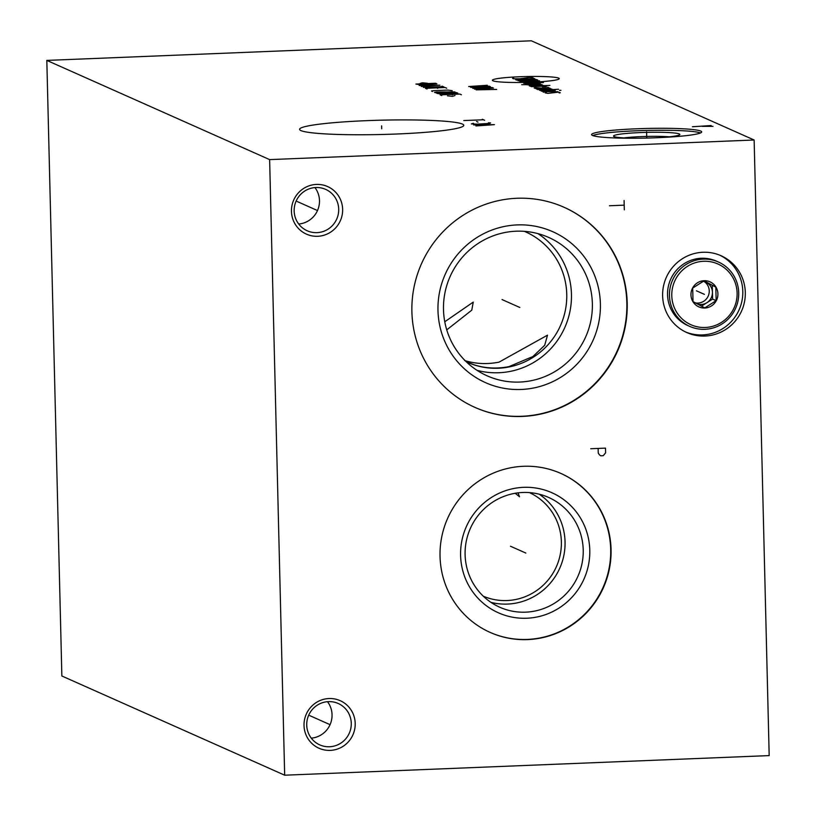 <?xml version="1.0" encoding="UTF-8"?>
<svg xmlns="http://www.w3.org/2000/svg" width="816" height="816" viewBox="0 0 816 816"><rect width="100%" height="100%" fill="white"/><g stroke="black" fill="none" stroke-linecap="round" stroke-linejoin="round"><path stroke-width="1.22" d="M269.627 159.61L46.818 60.404L531.328 40.8L754.137 140.005L269.627 159.61L284.672 775.2L61.863 675.995L46.818 60.404M396.658 134.008A82.12 7.16 178.6 0 1 299.574 129.336A82.12 7.16 178.6 0 1 366.68 120.656A82.12 7.16 178.6 0 1 463.763 125.317A82.12 7.16 178.6 0 1 396.658 134.008M656.696 137.741A55.08 4.804 178.6 0 1 591.58 134.609A55.08 4.804 178.6 0 1 636.582 128.785A55.08 4.804 178.6 0 1 701.699 131.917A55.08 4.804 178.6 0 1 656.696 137.741M754.137 140.005L769.182 755.596L284.672 775.2M316.414 184.426A26.041 25.51 -66 0 1 342.638 209.314A26.041 25.51 -66 0 1 317.679 236.283A26.041 25.51 -66 0 1 291.455 211.385A26.041 25.51 -66 0 1 316.414 184.426M328.981 698.537A26.041 25.51 -66 0 1 355.205 723.435A26.041 25.51 -66 0 1 330.245 750.394A26.041 25.51 -66 0 1 304.021 725.506A26.041 25.51 -66 0 1 328.981 698.537M411.896 311.712A109.528 107.324 -66 0 1 564.101 207.295A109.528 107.324 -66 0 1 627.208 303.001A109.528 107.324 -66 0 1 474.994 407.419A109.528 107.324 -66 0 1 411.896 311.712M440.038 556.4A86.996 85.241 -66 0 1 560.939 473.464A86.996 85.241 -66 0 1 611.062 549.484A86.996 85.241 -66 0 1 490.161 632.42A86.996 85.241 -66 0 1 440.038 556.4M662.623 295.831A42.055 41.208 -66 0 1 721.069 255.734A42.055 41.208 -66 0 1 745.304 292.485A42.055 41.208 -66 0 1 686.858 332.581A42.055 41.208 -66 0 1 662.623 295.831M529.421 492.599A56.702 55.559 -66 0 1 561.367 541.824A56.702 55.559 -66 0 1 483.296 596.19M518.048 492.854L519.517 496.781L515.202 493.272M490.987 602.381A60.088 58.874 114 0 0 565.049 541.844A60.088 58.874 -66 0 0 539.162 494.18M465.1 554.707A60.088 58.874 -66 0 1 548.597 497.434A60.088 58.874 -66 0 1 583.216 549.933A60.088 58.874 114 0 1 499.718 607.216A60.088 58.874 114 0 1 465.1 554.707M460.591 555.39A65.719 64.393 114 0 0 526.789 618.232A65.719 64.393 114 0 0 589.784 550.168A65.719 64.393 -66 0 0 523.586 487.336A65.719 64.393 -66 0 0 460.591 555.39M489.977 632.339A86.996 85.241 114 0 0 610.694 549.321A86.996 85.241 -66 0 0 560.755 473.382M524.372 231.346A71.41 69.972 -66 0 1 525.616 231.877A71.41 69.972 -66 0 1 566.753 294.28A71.41 69.972 -66 0 1 467.517 362.355A71.41 69.972 -66 0 1 466.283 361.794L474.596 364.976C485.744 368.404 497.23 368.944 509.051 366.588L532.96 356.5L544.7 345.27L547.505 335.172L499.045 362.131C487.203 364.477 475.738 363.946 464.641 360.539M444.761 321.769L473.239 302.104L471.791 310.162L446.75 329.878M477.034 370.331A75.735 74.205 114 0 0 571.455 294.311A75.735 74.205 -66 0 0 537.907 233.621M443.496 309.641A75.735 74.205 -66 0 1 548.729 237.446A75.735 74.205 -66 0 1 592.365 303.623A75.735 74.205 114 0 1 487.121 375.819A75.735 74.205 114 0 1 443.496 309.641M437.978 310.478A82.62 80.947 114 0 0 521.2 389.467A82.62 80.947 114 0 0 600.392 303.909A82.62 80.947 -66 0 0 517.171 224.91A82.62 80.947 -66 0 0 437.978 310.478M474.82 407.337A109.528 107.324 114 0 0 626.841 302.838A109.528 107.324 -66 0 0 563.917 207.213M685.613 332A42.055 41.208 114 0 0 742.795 291.363A42.055 41.208 -66 0 0 719.804 255.194M624.056 137.914A29.417 2.56 178.6 0 1 641.407 136.598A29.417 2.56 -1.4 0 1 669.426 136.813M659.124 137.629A33.17 2.887 -1.4 0 0 679.728 134.701A33.17 2.887 -1.4 0 0 640.631 132.559A33.17 2.887 178.6 0 0 613.663 136.313A33.17 2.887 178.6 0 0 634.379 138.241M700.526 132.937A55.08 4.804 -1.4 0 0 636.633 130.774A55.08 4.804 178.6 0 0 592.804 135.568M338.701 209.171A22.654 22.195 -66 0 1 307.214 230.775A22.654 22.195 -66 0 1 315.884 187.517A22.654 22.195 -66 0 1 338.701 209.171M314.935 187.568A22.654 22.195 -66 0 1 298.707 224.023M351.268 723.292A22.654 22.195 -66 0 1 319.78 744.886A22.654 22.195 -66 0 1 328.45 701.627A22.654 22.195 -66 0 1 351.268 723.292M327.502 701.689A22.654 22.195 -66 0 1 311.273 738.143M671.782 295.688A33.232 32.569 -66 0 1 703.637 261.273A33.232 32.569 -66 0 1 737.113 293.046A33.232 32.569 -66 0 1 705.259 327.471A33.232 32.569 -66 0 1 671.782 295.688M717.917 293.821A13.709 13.433 114 0 0 704.116 280.714A13.709 13.433 114 0 0 690.968 294.913A13.709 13.433 114 0 0 704.779 308.02A13.709 13.433 114 0 0 717.917 293.821M669.446 295.606A35.241 34.527 -66 0 1 718.417 262.018A35.241 34.527 -66 0 1 738.715 292.801A35.241 34.527 -66 0 1 689.744 326.4A35.241 34.527 -66 0 1 669.446 295.606M689.744 326.4L687.847 325.553A35.241 34.527 -66 0 1 667.549 294.76A35.241 34.527 -66 0 1 716.519 261.171L718.417 262.018M715.826 287.13L704.096 280.826L692.692 288.058L693.019 301.594L704.759 307.887L716.152 300.655L715.826 287.13L703.79 280.99M716.152 300.655L712.613 299.084L712.276 285.549M701.464 306.153L712.613 299.084M703.259 281.275A11.771 11.526 -66 0 1 706.911 302.695A11.771 11.526 -66 0 1 697.588 304.072M704.014 281.449A11.771 11.526 -66 0 1 709.257 290.894A11.771 11.526 114 0 1 695.405 302.889M381.633 125.878L381.704 128.775L381.633 125.878M646.609 131.815L646.68 134.711L646.609 131.815M646.69 135.252L646.762 138.057M692.407 126.745L711.185 125.542M702.25 126.347L713.011 126.358M558.695 78.132A33.446 2.917 -1.4 0 0 519.71 76.745A33.446 2.917 -1.4 0 0 492.935 80.794A33.446 2.917 -1.4 0 0 531.92 82.181A33.446 2.917 -1.4 0 0 558.695 78.132M532.389 78.295L533.542 78.122L532.491 77.653L529.156 77.53L519.741 78.805L513.59 78.795L512.55 78.336L513.692 78.163M536.673 79.509L516.467 80.08L515.681 79.723L517.966 79.376L534.847 78.703M518.027 80.774L537.713 79.978L519.853 81.59L539.539 80.794M523.78 83.334L543.466 82.538M525.341 84.028L537.999 83.518L539.141 83.344L537.836 82.763M521.699 84.68L542.018 84.629M540.447 83.926L527.167 84.844M544.282 85.629L541.304 84.986L530.053 85.445L529.176 85.731L530.216 86.2L549.902 85.405M542.324 86.812L546.373 86.567L545.323 86.098L531.267 86.669M547.679 87.149L548.984 87.73L535.184 88.414L534.133 87.944L535.021 87.659L542.212 88.128M550.29 88.312L537.632 88.822L536.489 88.995L537.795 89.576L551.851 89.005M558.521 89.24L539.621 90.392M541.192 91.086L555.247 90.515M559.47 90.341L560.959 90.331L559.47 90.341M557.95 91.718L543.986 91.647L542.844 91.82L543.884 92.29M546.332 92.698L545.19 92.871L547.903 93.391L557.583 92.239L559.256 92.3L560.296 92.769L559.154 92.942M487.325 85.272L468.69 86.537L489.416 86.2M472.78 88.352L492.466 87.557L480.175 87.547L490.375 86.629L470.689 87.424M493.507 88.026L474.606 89.168L489.457 88.954L476.177 89.862L496.648 89.423M427.38 83.252L422.239 82.793L419.883 83.558M415.895 84.058L420.536 84.762L436.886 83.844L435.581 83.263L415.895 84.058M421.291 86.465L439.926 85.201L419.2 85.537M425.177 85.456L426.564 86.078M423.382 87.394L443.068 86.598M442.017 86.129L444.108 87.067M446.719 88.23L445.148 87.526L425.473 88.322L427.033 89.026M437.764 88.332L436.713 87.873M452.207 90.668L447.821 90.086L433.765 90.647L431.47 90.994L432.521 91.463M436.815 92.004L434.52 92.351L435.305 92.708L438.641 92.82L454.991 91.912L436.815 92.004M436.876 93.401L441.517 94.105L457.868 93.187L456.562 92.606L436.876 93.401M461.438 94.778L459.867 94.075L440.181 94.87L441.752 95.574M452.472 94.88L451.432 94.421M447.474 95.849L452.625 96.319L454.981 95.543M482.327 119.258L484.612 120.278M483.47 119.768L463.784 120.564M476.595 121.492L477.972 122.104M473.464 123.277L471.332 123.92L477.166 124.134L489.824 123.4L490.559 122.92L488.458 122.788M475.901 125.96L494.445 124.654L473.617 124.94M480.634 124.879L482.001 125.491M316.781 210.232L317.312 210.467M316.435 210.079L297.218 201.521M329.348 724.343L329.878 724.588M329.001 724.19L309.774 715.632M519.282 307.234L519.812 307.469L519.282 307.234M519.19 307.193L502.044 299.564M624.087 200.491L624.311 209.834M624.199 205.163L609.44 205.765M525.29 552.83L525.82 553.064L525.29 552.83M525.188 552.779L510.49 546.241M590.743 448.729L605.503 448.137L605.625 452.809L603.228 455.716L600.77 455.807L599.515 454.93L598.24 453.104L598.128 448.433M703.698 294.035L704.228 294.27L703.698 294.035M704.075 294.209L702.178 293.362L704.075 294.209M704.443 294.372L696.446 290.812"/></g></svg>
